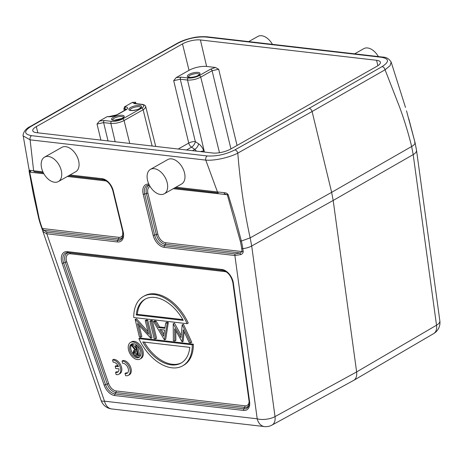 <?xml version="1.0" encoding="UTF-8"?>
<svg xmlns="http://www.w3.org/2000/svg" width="463" height="463" viewBox="0 0 463 463"><rect width="100%" height="100%" fill="white"/><g stroke="black" fill="none" stroke-linecap="round" stroke-linejoin="round"><path stroke-width="0.69" d="M378.346 56.567A14.029 8.774 -119.5 0 0 363.791 48.656L354.641 53.83M272.418 44.344A14.029 8.774 -119.5 0 0 257.862 36.432L248.718 41.606M147.57 180.443A14.029 8.774 -119.5 0 0 164.29 193.783A14.029 8.774 -119.5 0 0 167.189 182.706A14.029 8.774 -119.5 0 0 150.469 169.365A14.029 8.774 -119.5 0 0 147.57 180.443M164.29 193.783L181.612 183.979A14.029 8.774 -119.5 0 0 184.517 172.902A14.029 8.774 -119.5 0 0 167.797 159.561L150.469 169.365M61.266 170.482A14.029 8.774 -119.5 0 0 44.546 157.142A14.029 8.774 -119.5 0 0 43.823 173.671A14.029 8.774 -119.5 0 0 58.361 181.56A14.029 8.774 -119.5 0 0 61.266 170.482M58.361 181.56L75.689 171.756A14.029 8.774 -119.5 0 0 78.594 160.678A14.029 8.774 -119.5 0 0 61.868 147.338L44.546 157.142M122.053 361.053L122.591 363.27A5.579 3.49 60.5 0 1 127.771 367.402A5.579 3.49 60.5 0 1 127.122 373.271A5.579 3.49 60.5 0 1 125.045 373.427L125.583 375.643A7.969 4.983 -119.5 0 0 128.303 375.354A7.969 4.983 -119.5 0 0 129.299 367.124A7.969 4.983 -119.5 0 0 122.053 361.053L123.135 360.445A7.969 4.983 -119.5 0 1 130.381 366.511A7.969 4.983 -119.5 0 1 129.385 374.741L128.303 375.354M125.045 373.427L126.133 372.813A5.579 3.49 60.5 0 0 127.62 372.889M118.447 366.661L115.189 366.285L115.721 368.484L118.979 368.861A5.579 3.49 60.5 0 1 117.648 372.177A5.579 3.49 60.5 0 1 115.571 372.333L116.103 374.55A7.969 4.983 -119.5 0 0 118.823 374.26A7.969 4.983 -119.5 0 0 119.819 366.03A7.969 4.983 -119.5 0 0 112.578 359.959L113.111 362.176A5.579 3.49 60.5 0 1 118.447 366.661M112.578 359.959L113.661 359.352A7.969 4.983 -119.5 0 1 120.901 365.417A7.969 4.983 -119.5 0 1 119.905 373.647L118.823 374.26M115.571 372.333L116.653 371.72A5.579 3.49 60.5 0 0 118.146 371.795M115.189 366.285L116.271 365.672L118.088 365.88M141.927 351.533A9.567 5.978 60.5 0 1 139.948 359.085A9.567 5.978 60.5 0 1 130.034 353.703A9.567 5.978 60.5 0 1 130.525 342.435A9.567 5.978 60.5 0 1 141.927 351.533M139.948 359.085L141.03 358.472A9.567 5.978 -119.5 0 0 143.009 350.919A9.567 5.978 -119.5 0 0 131.608 341.821L130.525 342.435M140.59 351.376A7.651 4.786 -119.5 0 0 131.469 344.096A7.651 4.786 -119.5 0 0 131.075 353.113A7.651 4.786 -119.5 0 0 139.004 357.419A7.651 4.786 -119.5 0 0 140.59 351.376M132.042 343.847A7.651 4.786 -119.5 0 0 130.971 349.53A7.651 4.786 -119.5 0 0 139.513 357.054M206.625 66.452A12.756 4.126 -13.6 0 0 189.043 70.324L182.486 43.91L36.299 126.63A13.005 4.208 -13.6 0 0 32.757 130.751A13.005 4.208 -13.6 0 0 36.56 132.678L212.731 153.01A13.005 4.208 -13.6 0 0 230.661 149.063L376.841 66.342A13.005 4.208 -13.6 0 0 380.389 62.245A13.005 4.208 -13.6 0 0 376.581 60.294L200.41 39.963L206.625 66.452L215.405 67.465L210.624 69.132L199.264 75.562A1.592 0.995 60.5 0 1 200.734 77.142L212.095 70.712L218.686 69.259L215.405 67.465M189.043 70.324L176.189 77.599L173.694 80.666L180.286 79.214A1.592 1.134 -83.4 0 1 181.016 77.147L176.189 77.599M182.486 43.91A13.005 4.208 166.4 0 1 200.41 39.963M124.298 110.588L123.881 108.851L124.605 106.785L132.383 102.387L134.258 103.608L141.499 104.447A7.987 2.587 -13.6 0 1 141.655 108.157L122.602 118.945A7.987 2.587 -13.6 0 1 111.589 121.37L104.354 120.53L99.522 120.982L97.027 124.049L103.619 122.597L108.041 140.931M99.522 120.982L107.3 116.578L108.95 116.589A1.592 1.134 -83.4 0 0 108.411 116.711L107.3 116.578M134.311 103.405L135.595 102.225L132.383 102.387M205.908 37.023A3.189 2.263 -83.4 0 1 206.984 36.791C201.046 36.502 196.127 36.872 192.232 37.908C186.543 39.158 181.6 40.929 177.416 43.221A3.189 1.974 60.8 0 1 178.261 43.071C187.393 38.516 196.607 36.502 205.908 37.023L381.576 57.296C389.261 58.732 389.441 61.828 382.102 66.597L309.151 108.325L234.88 149.902C225.736 154.463 216.522 156.477 207.239 155.95L31.571 135.676C23.879 134.241 23.706 131.145 31.044 126.382L103.99 84.648L178.261 43.071M177.416 43.221L103.99 84.648M103.122 84.81L30.17 126.544A3.189 2.014 60.2 0 1 31.044 126.382M33.417 194.443L23.208 135.931L30.112 139.838A3.189 2.263 -83.4 0 1 31.571 135.676M29.615 171.68L39.025 217.888L38.551 217.622L33.423 194.46L29.221 171.842C28.995 170.534 29.123 170.002 29.603 170.245L33.625 170.772L30.112 139.838L205.78 160.111A3.189 2.263 -83.4 0 1 207.239 155.95M174.667 187.914L218.316 192.949A1.592 1.134 -83.4 0 1 217.471 191.989L205.78 160.111C214.166 160.927 229.44 157.588 237.803 153.103A3.189 1.974 -119.2 0 0 234.88 149.902M271.995 425.086L353.744 380.343C356.128 378.786 357.089 375.985 356.632 371.928L333.186 200.45L331.647 192.336L312.091 111.514C311.53 109.725 310.546 108.66 309.151 108.325M175.934 187.197L224.254 192.706C225.99 192.718 227.321 193.418 228.247 194.813L235.25 217.934L241.368 241.032L250.153 237.878L251.698 245.992L333.186 200.45L413.193 154.607L411.648 146.493C408.418 133.39 404.436 120.345 399.702 107.364L385.06 69.774A3.189 2.014 -119.8 0 0 382.102 66.597M243.22 251.629A1.592 0.671 172.2 0 1 242.103 251.571L241.692 248.544L242.809 248.596L243.22 251.629C243.063 253.122 242.213 254.118 240.656 254.604L234.88 255.501L257.208 418.801A12.756 5.348 -7.8 0 0 275.022 416.596L356.632 371.928L436.516 325.211L413.193 154.607A12.756 5.348 -7.8 0 0 416.532 150.353L415.085 142.726L414.616 142.465L415.085 142.726C415.022 143.987 413.876 145.243 411.648 146.493L331.647 192.336L250.153 237.878C244.209 210.642 240.094 182.387 237.803 153.103L312.091 111.514L385.06 69.774L390.06 65.682L391.16 62.1L405.507 107.457M391.154 62.077C389.186 58.818 386.35 57.146 382.652 57.065A3.189 2.263 96.6 0 0 381.576 57.296M195.293 141.58L195.317 141.614A4.78 1.493 -13.6 0 0 188.736 143.067L173.694 80.666M415.085 142.726L406.502 110.819M196.486 151.135L194.79 149.375L192.486 150.678M181.016 77.147L188.256 77.987A1.592 1.134 96.6 0 0 187.527 80.053L180.286 79.214L195.328 141.614A4.78 2.35 -56 0 1 191.52 147.176L186.543 149.989M29.221 171.842L29.696 172.138L30.847 171.403A1.592 1.534 -88 0 1 29.603 170.245M43.377 172.849L34.47 171.732A1.592 1.134 -83.4 0 1 33.625 170.772L42.891 171.842M41.884 228.45L101.102 400.431A12.756 2.824 -19 0 0 104.499 401.178A12.756 9.057 96.6 0 0 111.699 408.945L264.408 426.568A12.756 9.057 -83.4 0 1 257.208 418.801L104.499 401.178L46.827 233.798A1.592 1.134 -83.4 0 1 47.058 232.223L43.788 230.285L42.295 228.508L118.783 237.34A8.398 5.249 -119.5 0 0 123.042 233.364M122.776 231.396A1.592 0.515 -13.6 0 0 122.73 231.575L122.654 237.264A10.701 6.69 60.5 0 1 117.671 240.372A1.592 1.134 96.6 0 0 117.44 241.946L46.827 233.798L43.163 231.813L42.544 230.481M234.88 255.501A1.592 1.134 -83.4 0 1 235.111 253.927L164.504 245.778A1.592 1.134 96.6 0 0 164.267 247.352L234.88 255.501M227.223 194.483L240.28 241.113L241.368 241.032A59.958 37.486 -119.5 0 1 242.809 248.614M228.253 194.813L173.272 188.701M224.254 192.706A1.592 0.451 97.9 0 0 224.514 193.754L227.362 194.946M417.03 153.976L416.937 153.322A1.592 0.671 -7.8 0 0 416.937 153.311A1.592 0.671 -7.8 0 0 416.937 153.305L416.532 150.353A1.592 0.671 -7.8 0 0 416.532 150.342A1.592 0.671 -7.8 0 0 416.532 150.33L417.024 153.953M40.837 225.394L41.867 228.386A1.592 0.353 -19 0 0 41.867 228.415A1.592 0.353 -19 0 0 42.295 228.508L41.248 225.464A1.592 0.353 161 0 1 40.819 225.371A1.592 0.353 161 0 1 40.813 225.342A59.958 37.486 60.5 0 1 38.562 217.679M43.163 231.813A1.592 1.279 -32.8 0 1 43.788 230.285L118.551 238.914A9.781 6.112 -119.5 0 0 122.851 236.645M240.656 254.604A1.592 0.613 -113.4 0 1 240.598 254.505A1.592 0.613 -113.4 0 1 240.141 252.948L235.111 253.927M242.103 251.571L240.141 252.948L165.378 244.319A1.592 1.134 96.6 0 0 165.615 242.739L242.103 251.571M182.115 341.914L174.673 328.707L174.782 341.069L173.37 340.907L173.214 323.787L180.998 337.62L182.185 324.823L183.441 324.227L191.78 342.296L190.698 342.904L189.269 342.742L183.25 329.691L182.115 341.914L183.198 341.3L184.1 331.543M174.782 341.069L175.865 340.455L175.778 330.715M173.214 323.787L174.296 323.174L173.388 323.805M181.201 335.415L174.47 323.191M182.185 324.823L183.441 324.227M182.358 324.841L190.698 342.904M158.525 327.572L164.874 328.308L165.713 322.919L167.23 323.093L164.452 339.877L153.502 321.513L154.59 320.9L156.1 321.073L155.018 321.687L158.525 327.572L159.608 326.959L156.1 321.073M153.502 321.513L155.018 321.687M164.99 327.578L159.608 326.959M165.713 322.919L166.796 322.306L168.312 322.485L167.23 323.093M164.62 339.9L165.708 339.286L168.312 322.485M147.726 320.107L146.644 320.72L150.897 338.314L151.98 337.701L147.726 320.107L146.354 319.95L145.272 320.564L146.644 320.72M150.897 338.314L137.482 323.521L140.781 337.145L141.863 336.532L139.172 325.42M140.781 337.145L139.404 336.989L135.15 319.395L136.544 318.816L135.462 319.429L148.559 334.153L145.272 320.564M135.15 319.395L135.462 319.429M147.952 331.635L136.544 318.816M152.356 320.639L156.616 338.233L155.533 338.847L154.156 338.69L149.902 321.096L150.984 320.483L152.356 320.639L151.274 321.253L155.533 338.847M149.902 321.096L151.274 321.253M187.15 323.683L133.766 317.525A39.859 24.921 60.5 0 1 143.385 296.47A39.859 24.921 60.5 0 1 187.15 323.683L188.233 323.07A39.859 24.921 -119.5 0 0 144.468 295.863L143.385 296.47M193.343 344.183L192.261 344.796A39.859 24.921 60.5 0 1 182.642 365.845A39.859 24.921 60.5 0 1 138.871 338.638L139.953 338.025L193.343 344.183A39.859 24.921 -119.5 0 1 183.724 365.232L182.642 365.845M192.261 344.796L138.871 338.638M159.642 329.453L163.659 336.184L164.608 330.026L159.642 329.453M136.244 314.962A36.67 22.924 60.5 0 1 144.954 299.248A36.67 22.924 60.5 0 1 183.255 320.384L136.244 314.962L137.326 314.348L182.81 319.597M189.778 347.36A36.67 22.924 60.5 0 1 181.074 363.073A36.67 22.924 60.5 0 1 142.772 341.937L189.778 347.36M163.954 334.257L161.199 329.633M145.504 298.953A36.67 22.924 -119.5 0 0 137.326 314.348M144.3 342.111A36.67 22.924 -119.5 0 0 181.606 362.755M134.866 349.768L133.714 350.416L135.248 350.248L131.237 345.178L132.32 344.565L133.182 344.669L136.22 348.5M133.714 350.416L133.159 352.719A2.795 1.748 -119.5 0 0 135.509 355.549A15.563 9.729 -119.5 0 0 136.851 355.804L138.721 356.018L139.803 355.405L137.499 345.89M131.237 345.178L132.1 345.282L133.182 344.669M132.1 345.282L136.116 350.346L136.602 350.074M136.116 350.346L136.683 350.416L135.537 345.676L136.585 345.085M135.537 345.676L136.932 345.363M136.238 345.757L138.721 356.018M136.301 354.716L133.853 352.794L134.235 351.376L136.938 351.463L137.766 354.889L136.301 354.716L137.384 354.102L134.936 352.181L134.941 351.249M133.853 352.794L134.936 352.181M198.118 72.402A6.534 2.118 166.4 0 1 195.421 76.627A6.534 2.118 166.4 0 1 187.503 75.712A6.534 2.118 166.4 0 1 198.118 72.402M188.458 77.043A5.579 1.806 166.4 0 1 191.665 74.584A5.579 1.806 166.4 0 1 197.684 73.652A5.579 1.806 166.4 0 1 199.298 74.421M139.647 105.489A6.534 2.118 166.4 0 1 136.944 109.719A6.534 2.118 166.4 0 1 129.027 108.805A6.534 2.118 166.4 0 1 139.647 105.489M129.987 110.136A5.579 1.806 166.4 0 1 133.194 107.671A5.579 1.806 166.4 0 1 139.207 106.739A5.579 1.806 166.4 0 1 140.827 107.514M122.452 118.337A6.534 2.118 166.4 0 1 111.751 119.72A6.534 2.118 166.4 0 1 119.442 115.368A6.534 2.118 166.4 0 1 122.452 118.337M112.659 119.94A5.579 1.806 166.4 0 1 115.866 117.475A5.579 1.806 166.4 0 1 121.885 116.543A5.579 1.806 166.4 0 1 123.499 117.318M249.14 401.236A1.592 0.671 -7.8 0 0 249.1 401.433L248.764 405.738A10.701 6.69 60.5 0 1 243.781 408.846L115.009 393.99A10.701 6.69 60.5 0 1 105.547 384.66L63.616 262.955L65.306 262.301L107.242 384.006A9.781 6.112 -119.5 0 0 115.889 392.526L244.655 407.388A9.781 6.112 -119.5 0 0 248.961 405.125M62.158 263.325A1.592 0.353 161 0 0 63.616 262.955A10.701 6.69 60.5 0 1 68.31 252.601L222.784 270.427A1.592 1.134 -83.4 0 1 221.933 269.466L67.465 251.641A12.079 7.553 -119.5 0 0 62.158 263.325L104.094 385.037A12.079 7.553 -119.5 0 0 114.772 395.564L243.544 410.426A12.079 7.553 -119.5 0 0 249.598 401.826L233.358 283.067A12.079 7.553 -119.5 0 0 221.933 269.466M223.779 270.629L68.31 252.601A1.592 1.134 96.6 0 1 67.465 251.641M224.503 270.878A1.592 1.134 -83.4 0 1 224.92 271.625L70.451 253.799A1.592 1.134 96.6 0 0 69.6 252.833A9.781 6.112 -119.5 0 0 65.306 262.301A1.592 0.353 161 0 1 66.759 261.925L108.695 383.63A8.398 5.249 -119.5 0 0 116.12 390.951L244.892 405.814A8.398 5.249 -119.5 0 0 249.152 401.838M218.686 69.259L237.05 145.446M377.854 65.723L376.581 60.294M188.256 77.987A7.987 2.587 -13.6 0 0 199.264 75.562M230.939 148.907L212.095 70.712A1.592 0.995 -119.5 0 0 210.624 69.132M204.42 152.055L187.527 80.053C191.971 80.302 196.376 79.335 200.734 77.142L219.503 152.715M135.595 102.225L135.954 103.625M178.203 149.028L188.736 143.067A4.78 2.992 -119.5 0 0 191.52 147.176L194.79 149.375A4.78 2.35 124 0 0 198.598 143.814C200.965 145.492 202.69 147.853 203.778 150.897L204.16 152.02M36.299 126.63L37.839 132.829M100.899 140.104L97.027 124.049M195.328 141.614L198.598 143.814M124.605 106.785L125.722 106.912A6.36 2.06 166.4 0 1 125.849 109.876L117.185 114.778A6.36 2.06 166.4 0 1 108.411 116.711M123.881 108.851L124.987 108.979A1.592 1.134 -83.4 0 1 125.722 106.912M126.214 109.413A4.769 1.545 166.4 0 0 124.987 108.979L125.242 110.055M117.44 241.946A12.079 7.553 -119.5 0 0 123.199 231.813L113.267 190.762A12.079 7.553 -119.5 0 0 102.132 178.677L70.011 174.973M148.82 184.066A12.079 7.553 -119.5 0 0 143.2 194.217L153.131 235.268A12.079 7.553 -119.5 0 0 164.267 247.352M203.778 150.897A4.78 1.036 -18.6 0 0 200.531 151.604M141.499 104.447A1.592 1.134 -83.4 0 1 142.037 104.325L134.797 103.492A1.592 1.134 96.6 0 0 134.258 103.608M141.655 108.157A1.592 0.995 60.5 0 1 143.125 109.743L144.902 108.475L145.735 106.71M122.602 118.945A1.592 0.995 60.5 0 1 124.067 120.525L143.125 109.743L152.136 146.019M111.589 121.37A1.592 1.134 96.6 0 0 110.86 123.436C115.304 123.685 119.709 122.718 124.067 120.525L129.756 143.437M104.354 120.53A1.592 1.134 96.6 0 0 103.619 122.597L110.86 123.436L115.16 141.753M117.185 114.778A1.592 0.995 -119.5 0 0 116.757 114.853L108.95 116.589M125.849 109.876A1.592 0.995 -119.5 0 0 125.415 109.951L116.757 114.853M41.248 225.464A58.842 36.791 -119.5 0 1 39.025 217.888L38.551 217.622M223.56 270.571L222.784 270.427A10.701 6.69 60.5 0 1 223.183 270.49L223.183 270.49A10.701 6.69 60.5 0 1 232.901 282.476A1.592 0.666 -7.9 0 0 232.866 282.673L232.866 282.673A1.592 0.666 -7.9 0 0 233.358 283.067M223.183 270.49C228.056 272.012 231.28 276.075 232.866 282.673L249.1 401.433A1.592 0.671 -7.8 0 0 249.598 401.826M244.892 405.814A1.592 1.134 96.6 0 1 244.655 407.388L243.781 408.846A1.592 1.134 96.6 0 0 243.544 410.426M116.12 390.951A1.592 1.134 96.6 0 1 115.889 392.526L115.009 393.99A1.592 1.134 96.6 0 0 114.772 395.564M108.695 383.63A1.592 0.353 161 0 0 107.242 384.006L105.547 384.66A1.592 0.353 161 0 1 104.094 385.037M34.47 171.732L43.331 172.757M68.738 175.691L102.977 179.644A1.592 1.134 -83.4 0 1 102.132 178.677M103.753 179.783L102.977 179.644A10.701 6.69 60.5 0 1 103.382 179.702L103.382 179.702C107.711 180.923 110.848 184.529 112.798 190.524A1.592 0.515 -13.6 0 0 113.267 190.762M112.845 190.345A1.592 0.515 -13.6 0 0 112.798 190.524L122.73 231.575A1.592 0.515 -13.6 0 0 123.199 231.813M118.783 237.34A1.592 1.134 96.6 0 1 118.551 238.914L117.671 240.372L47.058 232.223M272.007 425.08A12.756 7.94 -118.7 0 0 275.022 416.596L251.698 245.992A12.756 5.348 172.2 0 1 242.815 248.654M143.2 194.217A1.592 0.515 166.4 0 0 144.705 194.02L154.636 235.077L156.367 234.533A9.781 6.112 -119.5 0 0 165.378 244.319L164.504 245.778A10.701 6.69 60.5 0 1 154.636 235.077A1.592 0.515 166.4 0 1 153.131 235.268M149.456 185.368A9.781 6.112 -119.5 0 0 146.435 193.482L144.705 194.02A10.701 6.69 60.5 0 1 149.271 185.009M218.316 192.949L174.539 187.984M353.767 380.331L433.652 333.609A12.756 8.004 59.7 0 0 436.516 325.211A12.756 5.348 -7.8 0 0 439.85 320.871L417.041 154.046M106.924 181.38A8.398 5.249 -119.5 0 0 105.118 180.836L67.343 176.478M43.875 173.77L29.696 172.132M103.978 179.841L68.617 175.761M150.081 186.467A8.398 5.249 -119.5 0 0 147.94 193.291A1.592 0.515 166.4 0 0 146.435 193.482L156.367 234.533A1.592 0.515 166.4 0 1 157.871 234.342A8.398 5.249 -119.5 0 0 165.615 242.739M147.94 193.291L157.871 234.342M241.692 248.544A58.842 36.791 -119.5 0 0 240.28 241.113M105.118 180.836A1.592 1.134 96.6 0 0 104.702 180.095M226.731 272.169A8.398 5.249 -119.5 0 0 224.92 271.625M70.451 253.799A8.398 5.249 -119.5 0 0 66.759 261.925M199.316 74.485L198.749 74.994C197.313 76.198 194.57 77.003 190.536 77.408L188.47 77.107M140.845 107.572L140.277 108.087C138.836 109.285 136.099 110.09 132.059 110.495L129.999 110.194M123.517 117.376L122.197 118.383L114.025 120.276L112.671 119.998M23.208 135.937C22.646 136.278 23.173 129.733 30.17 126.544M206.984 36.791L382.652 57.065M155.736 146.435L145.735 106.704C145.625 105.529 144.392 104.736 142.037 104.325M126.387 109.696L126.428 109.187L125.415 109.951M134.797 103.492L134.056 103.313L134.311 103.735M33.139 193.054L38.556 217.651L42.532 230.406M408.765 118.678L415.079 142.702L416.532 150.342M101.102 400.431A12.756 12.756 0 0 0 111.699 408.945M264.408 426.568A12.756 12.756 0 0 0 272.03 425.069M433.617 333.632A12.756 12.756 0 0 0 439.85 320.871"/></g></svg>
